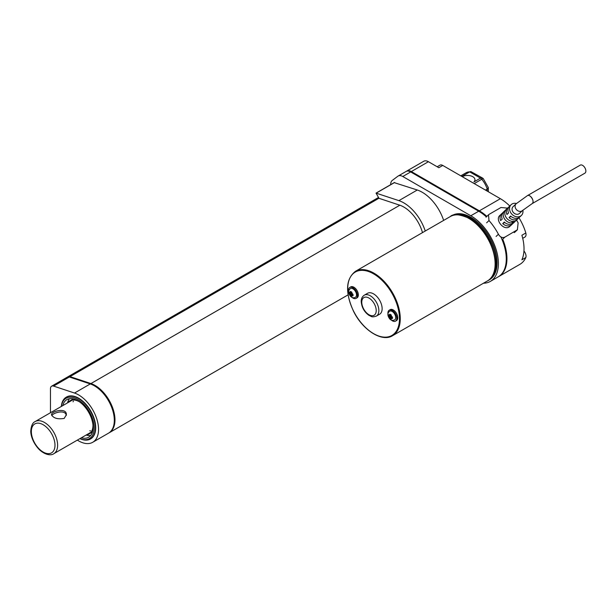 <?xml version="1.0" encoding="UTF-8"?>
<svg xmlns="http://www.w3.org/2000/svg" width="616" height="616" viewBox="0 0 616 616"><rect width="100%" height="100%" fill="white"/><g stroke="black" fill="none" stroke-linecap="round" stroke-linejoin="round"><path stroke-width="0.92" d="M89.782 430.784A18.58 10.726 -120 0 0 90.591 430.892M73.373 401.078A18.58 10.726 -120 0 0 73.065 401.825M390.675 184.669L390.675 184.469A9.294 5.367 60 0 1 392.284 180.419L397.836 176.245A9.294 5.367 60 0 1 398.152 176.037A9.294 5.367 60 0 1 402.795 176.499L470.817 215.762A39.016 22.53 60 0 1 496.303 250.15A39.016 22.53 60 0 1 490.321 281.412A39.016 22.53 60 0 1 483.445 283.237M450.804 216.285A37.16 21.452 60 0 1 451.312 215.97L452.236 215.438A37.16 21.452 60 0 1 470.817 217.279A37.16 21.452 60 0 1 495.095 250.027A37.16 21.452 60 0 1 489.397 279.803L488.473 280.334A37.16 21.452 60 0 1 487.949 280.627M394.332 182.667L417.286 190.005A33.441 19.312 60 0 1 443.643 220.405M406.375 171.317L406.375 171.31A9.294 5.367 60 0 1 406.691 171.102A9.294 5.367 60 0 1 411.342 171.564L479.356 210.834A39.016 22.53 60 0 1 486.863 216.37M423.462 161.454A9.294 5.367 60 0 1 423.77 161.246A9.294 5.367 60 0 1 428.42 161.708L438.823 167.714L442.765 165.434L500.377 198.699A39.016 22.53 60 0 1 509.755 206.014M502.702 239.2A39.016 22.53 60 0 1 498.86 276.484A39.016 22.53 60 0 1 498.529 276.669M518.911 217.664A39.016 22.53 60 0 1 525.833 232.979L521.891 235.25A39.016 22.53 60 0 1 521.891 259.806L525.833 257.534A39.016 22.53 60 0 1 519.881 264.349L498.86 276.484M525.833 257.534A5.575 3.219 -120 0 0 523.954 251.005M442.765 165.434A5.575 3.219 -120 0 0 439.978 165.157L437.191 166.767M522.722 238.323L524.878 237.075A5.575 3.219 -120 0 0 525.833 232.979M460.776 175.837L466.127 172.75A18.58 10.726 60 0 1 469.685 171.879L461.808 176.43M462.277 176.7A7.431 4.289 180 0 1 470.378 175.768A7.431 4.289 180 0 1 474.959 179.733A7.431 4.289 180 0 1 473.935 181.912L480.503 178.124A3.719 2.148 -60 0 1 482.359 177.939L470.832 171.556L469.685 171.879L480.503 178.124A3.719 2.148 -120 0 1 481.774 179.233L474.22 183.599M487.241 191.114L487.241 189.05L488.288 187.51L483.375 178.794A3.719 0.839 -39.4 0 0 481.774 179.233A18.58 10.726 60 0 1 487.241 189.05L485.454 190.082M406.752 171.186A9.294 5.367 60 0 1 411.373 171.664L479.356 210.911A38.923 22.476 60 0 1 486.817 216.409M502.664 239.239A38.923 22.476 60 0 1 499.838 275.745M405.721 171.695A9.294 5.367 60 0 1 406.036 171.487A9.294 5.367 60 0 1 410.68 171.941L478.701 211.211A39.016 22.53 60 0 1 486.34 216.87M500.885 236.952A39.016 22.53 60 0 1 498.205 276.861L490.321 281.412M422.491 232.609A28.336 16.363 -120 0 0 398.883 204.905L379.009 198.314L376.045 193.116L398.891 200.631A33.441 19.312 60 0 1 425.248 231.023M67.729 376.938A5.575 3.219 60 0 1 68.037 376.715A5.575 3.219 60 0 1 70.008 376.615L90.929 383.56A28.151 16.255 60 0 1 112.559 407.561A28.151 16.255 60 0 1 109.14 432.809A28.151 16.255 60 0 1 108.809 432.994M68.707 376.846A5.521 3.188 60 0 1 70.263 376.923L90.999 383.807A27.897 16.108 60 0 1 111.727 405.798A27.897 16.108 60 0 1 110.872 431.231M50.458 412.728L50.458 388.742A5.575 3.219 60 0 1 51.613 386.194L67.383 377.092A5.575 3.219 60 0 1 69.346 376.992L90.267 383.937A28.151 16.255 60 0 1 111.896 407.946A28.151 16.255 60 0 1 108.485 433.187L92.716 442.288A28.151 16.255 60 0 1 77.362 440.109M51.613 386.194A5.575 3.219 60 0 1 53.584 386.093L74.505 393.039A28.151 16.255 60 0 1 96.135 417.047A28.151 16.255 60 0 1 92.716 442.288M66.405 397.089A24.155 13.945 60 0 1 66.567 396.997A24.155 13.945 60 0 1 78.64 398.19A24.155 13.945 60 0 1 94.417 419.473A24.155 13.945 60 0 1 90.721 438.831A24.155 13.945 60 0 1 90.56 438.915M79.903 438.638A24.155 13.945 -120 0 0 90.406 439.015A24.155 13.945 -120 0 0 90.406 411.118A24.155 13.945 -120 0 0 66.251 397.174A24.155 13.945 -120 0 0 61.323 406.46M86.386 434.896A19.158 11.057 -120 0 0 89.004 434.049A19.158 11.057 -120 0 0 92.97 425.04M79.641 401.94A19.158 11.057 -120 0 0 69.854 400.87A19.158 11.057 -120 0 0 67.806 402.71M89.004 434.049L92.053 432.286A19.158 11.057 -120 0 0 92.446 432.039M73.304 398.891A19.158 11.057 -120 0 0 72.904 399.106L69.854 400.87M86.124 435.042A21.737 12.551 -120 0 0 90.706 435.443M69.493 398.698A21.737 12.551 -120 0 0 67.544 402.864M81.366 437.791A21.737 12.551 -120 0 0 88.588 437.268A21.737 12.551 -120 0 0 88.588 412.166A21.737 12.551 -120 0 0 66.851 399.615A21.737 12.551 -120 0 0 62.786 405.613M79.98 438.592A23.3 13.452 -120 0 0 94.179 427.073A23.3 13.452 -120 0 0 78.478 399.876A23.3 13.452 -120 0 0 61.4 406.414M451.312 215.97A37.16 21.452 60 0 1 469.892 217.81A37.16 21.452 60 0 1 494.171 250.558A37.16 21.452 60 0 1 488.473 280.334M351.728 292.13L350.442 291.391L351.728 292.13L352.082 293.87L353.022 294.363L353.022 295.849L352.082 295.387L352.722 294.225M350.312 292.646L351.697 292.585M351.697 293.27L349.156 293.616L349.156 292.13L350.173 292.708L351.697 292.461M352.398 294.433L352.021 294.209L350.442 295.849L350.381 294.856L351.929 293.747M350.381 294.856L349.98 294.171L351.721 293.385M351.366 293.077L351.366 292.639M352.021 294.209L352.021 293.824M352.082 295.387L351.728 296.589L350.442 295.849M351.867 295.341L352.606 294.171M390.275 314.391L391.16 314.892L391.499 316.624L392.446 317.086L392.446 318.541L391.499 318.141L392.146 316.963M389.728 315.4L391.114 315.338M391.114 316.023L388.511 316.393L388.511 314.884L389.589 315.469L391.122 315.215M391.807 317.186L391.437 316.971L389.843 318.618L389.789 317.61L391.345 316.501M389.789 317.61L389.397 316.932L391.137 316.139M390.775 315.831L390.775 315.392M391.437 316.971L391.437 316.585M391.499 318.141L391.16 319.319L389.843 318.618M391.283 318.095L392.03 316.909M350.442 291.391L350.381 292.431M349.156 293.616L349.98 294.171M389.843 314.145L389.789 315.184M388.511 316.393L389.397 316.932M352.968 288.812A5.013 2.895 60 0 1 356.256 293.262A5.013 2.895 60 0 1 355.44 297.274C353.669 298.183 351.998 297.821 350.427 296.188C348.125 292.908 348.125 290.375 350.419 288.581A5.013 2.895 60 0 1 352.968 288.812M392.169 311.45A5.013 2.895 60 0 1 395.457 315.9A5.013 2.895 60 0 1 394.64 319.904C392.869 320.813 391.199 320.451 389.635 318.819C387.325 315.538 387.325 313.005 389.628 311.219A5.013 2.895 60 0 1 392.169 311.45M348.648 291.738A6.314 3.65 60 0 1 349.811 287.433A6.314 3.65 60 0 1 352.968 287.749A6.314 3.65 60 0 1 357.095 293.316A6.314 3.65 60 0 1 356.125 298.375A6.314 3.65 60 0 1 351.821 297.235M387.941 313.675A6.314 3.65 60 0 1 389.22 310.195A6.314 3.65 60 0 1 392.377 310.502A6.314 3.65 60 0 1 396.504 316.07A6.314 3.65 60 0 1 395.541 321.136A6.314 3.65 60 0 1 391.191 319.95M364.272 295.195L367.552 293.293A12.074 6.976 60 0 1 373.596 293.894A12.074 6.976 60 0 1 381.481 304.535A12.074 6.976 60 0 1 379.633 314.214L376.345 316.108C371.186 317.764 371.525 316.2 369.146 315.469C364.41 312.181 361.777 307.592 361.222 301.694C361.122 298.814 362.131 296.65 364.272 295.195A12.074 6.976 60 0 1 370.308 295.788A12.074 6.976 60 0 1 378.201 306.429A12.074 6.976 60 0 1 376.345 316.108M349.811 287.433L350.727 286.902A6.314 3.65 60 0 1 353.884 287.218A6.314 3.65 60 0 1 358.012 292.785A6.314 3.65 60 0 1 357.041 297.844L356.125 298.375M389.22 310.195L390.144 309.663A6.314 3.65 60 0 1 393.301 309.971A6.314 3.65 60 0 1 397.428 315.538A6.314 3.65 60 0 1 396.458 320.605L395.541 321.136M522.861 210.21A7.431 6.006 -133.7 0 1 521.39 215.454A7.431 6.006 -133.7 0 1 520.458 216.154A7.431 6.006 -133.7 0 1 511.434 213.683A7.431 6.006 -133.7 0 1 511.126 204.705A7.431 6.006 -133.7 0 1 516.454 203.48M518.934 217.625A7.431 6.006 -133.7 0 1 518.233 218.472A7.431 6.006 -133.7 0 1 517.294 219.173A7.431 6.006 -133.7 0 1 509.062 217.556L510.641 216.047A7.431 6.006 46.3 0 0 518.88 217.664A7.431 6.006 46.3 0 0 519.812 216.963L521.39 215.454M518.233 218.472L513.49 223A7.431 6.006 -133.7 0 1 512.55 223.7A7.431 6.006 -133.7 0 1 504.312 222.083L502.733 223.593A7.431 6.006 46.3 0 0 510.972 225.217A7.431 6.006 46.3 0 0 511.904 224.517A7.431 6.006 46.3 0 0 512.612 223.67M502.517 213.097A7.431 6.006 46.3 0 0 501.64 213.767L499.846 215.477C494.817 219.627 503.48 230.669 509.139 226.965L511.904 224.517M512.689 222.761A7.431 6.006 -133.7 0 1 504.681 219.15A7.431 6.006 -133.7 0 1 504.558 210.995L506.136 209.486A7.431 6.006 -133.7 0 0 506.26 217.64A7.431 6.006 -133.7 0 0 514.268 221.252L512.689 222.761L511.665 221.275M511.126 204.705L509.548 206.214A7.431 6.006 46.3 0 0 508.539 213.005L506.96 214.514A7.431 6.006 -133.7 0 1 507.961 207.723A7.431 6.006 -133.7 0 1 508.839 207.061M507.961 207.723L503.218 212.25A7.431 6.006 -133.7 0 0 502.217 219.05L500.639 220.559A7.431 6.006 46.3 0 1 501.64 213.767M527.427 195.626L516.092 203.819A4.643 3.758 -133.7 0 0 516.277 209.432A4.643 3.758 -133.7 0 0 521.914 210.98A4.643 3.758 -133.7 0 1 521.914 210.98A4.643 3.758 -133.7 0 0 522.507 210.533L532.139 203.634A4.643 2.68 -120 0 0 532.447 203.403L532.378 203.442C535.073 201.232 529.529 193.201 527.134 195.85M504.72 222.445L502.733 223.593M504.989 211.619L504.558 210.995M522.507 210.533L519.465 213.436A4.643 3.758 -133.7 0 1 518.888 213.875A4.643 3.758 -133.7 0 1 513.243 212.335A4.643 3.758 -133.7 0 1 513.051 206.714L516.092 203.819M511.041 216.409L509.062 217.556M527.358 195.665A4.643 2.68 60 0 1 527.442 195.619A4.643 2.68 60 0 1 531.916 198.029A4.643 2.68 60 0 1 532.378 203.442M527.442 195.619L580.257 165.126A4.643 2.68 60 0 1 584.73 167.529A4.643 2.68 60 0 1 585.2 172.942A4.643 2.68 60 0 1 585.192 172.95A4.643 2.68 60 0 1 584.9 173.173L532.216 203.588M496.072 236.482L498.421 234.242A42.735 24.671 -120 0 0 489.004 220.543L486.625 222.815M498.421 234.242C500.177 237.199 502.325 238.161 504.851 237.152L517.394 229.776L518.125 222.869A42.735 24.671 -120 0 0 516.562 220.066M507.538 208.131L500.993 207.492L489.166 214.314L488.488 214.83L489.004 220.543M51.767 415.554C53.43 412.666 65.55 409.163 66.282 415.492M64.187 418.418L66.366 414.737C66.821 407.084 51.051 411.349 51.505 414.737C53.43 418.241 57.658 419.465 64.187 418.418M411.342 171.564L428.42 161.708M479.356 210.834L500.377 198.699M478.763 211.25L479.356 210.911M410.78 172.003L411.373 171.664M402.795 176.499L410.68 171.941M470.817 215.762L478.701 211.211M398.891 200.631L417.286 190.005M376.237 193.108L394.633 182.49M70.008 376.615L378.909 198.267M90.929 383.56L399.846 205.213M69.847 377.161L70.263 376.923M90.575 384.045L90.999 383.807M53.584 386.093L69.346 376.992M74.505 393.039L90.267 383.937M352.468 295.611A2.233 1.286 60 0 1 351.69 296.057M351.69 292.746A2.233 1.286 60 0 1 352.468 294.094M349.603 292.438A2.233 1.286 60 0 1 350.381 291.992M350.381 295.295A2.233 1.286 60 0 1 349.603 293.955M391.668 318.241A2.233 1.286 60 0 1 391.106 318.68M391.106 315.638A2.233 1.286 60 0 1 391.668 316.724M388.804 315.069A2.233 1.286 60 0 1 389.789 314.653M389.789 318.141A2.233 1.286 60 0 1 388.804 316.585M368.992 298.067A10.218 5.898 60 0 1 375.252 314.191A10.218 5.898 60 0 1 362.739 306.968A10.218 5.898 60 0 1 368.992 298.067M373.596 273.866A36.606 21.137 60 0 1 396.011 331.639A36.606 21.137 60 0 1 351.182 305.759A36.606 21.137 60 0 1 373.596 273.866M373.989 273.188A37.16 21.452 60 0 1 398.259 305.929A37.16 21.452 60 0 1 392.569 335.705C381.997 342.45 362.732 330.168 353.553 311.334C345.022 292.408 345.645 279.079 355.409 271.348A37.16 21.452 60 0 1 373.989 273.188M468.845 218.418A37.16 21.452 60 0 1 493.123 251.166A37.16 21.452 60 0 1 487.425 280.942C504.62 272.703 491.676 230.014 469.307 218.372C459.482 214.152 453.13 213.552 450.265 216.578A37.16 21.452 60 0 1 468.845 218.418M502.41 239.478L504.851 237.152M514.237 232.655L516.678 230.322M72.472 400.023L35.189 421.544A18.58 10.726 60 0 1 53.769 432.27A18.58 10.726 60 0 1 53.769 453.723L91.053 432.201M31.347 431.562A16.724 9.656 60 0 1 49.08 429.983A16.724 9.656 60 0 1 49.08 453.63A16.724 9.656 60 0 1 31.347 431.562M406.691 171.102L423.77 161.246M398.152 176.037L406.036 171.487M376.045 193.116L394.433 182.498M109.14 432.809L348.063 294.864M68.037 376.715L378.37 197.544M488.326 191.738L488.326 187.741M466.127 172.75L470.832 171.556M483.375 178.794A3.719 3.719 0 0 0 482.359 177.939M351.921 292.608L350.173 292.708M352.699 293.963L351.744 295.426M391.329 315.361L389.589 315.469M392.115 316.716L391.152 318.179M392.569 335.705L487.425 280.942M355.409 271.348L450.265 216.578M514.961 232.109L517.394 229.783M485.993 217.209L488.48 214.822M35.189 421.544C32.702 422.568 31.239 425.656 30.8 430.807C30.538 434.426 32.509 442.712 39.516 449.826C47.17 456.602 52.683 454.8 53.769 453.723"/></g></svg>
